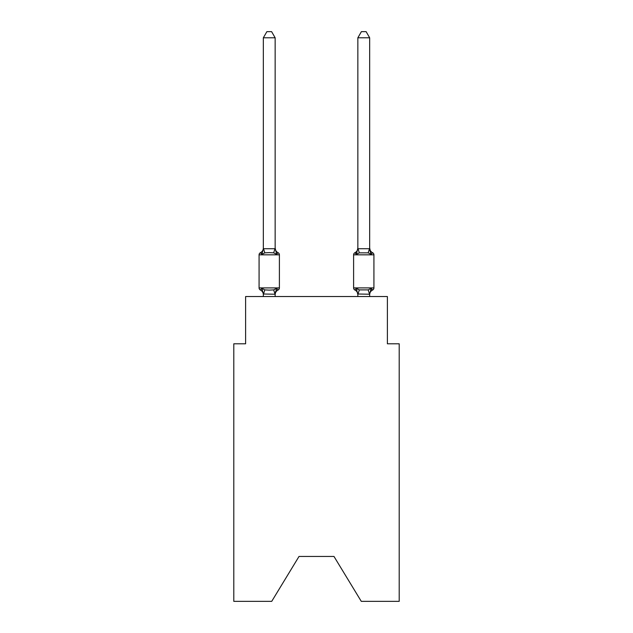 <?xml version="1.0" encoding="UTF-8"?>
<svg xmlns="http://www.w3.org/2000/svg" width="633" height="633" viewBox="0 0 633 633"><rect width="100%" height="100%" fill="white"/><g stroke="black" fill="none" stroke-linecap="round" stroke-linejoin="round"><path stroke-width="0.95" d="M333.987 556.454L361.277 601.35L399.201 601.35L399.201 343.79L387.388 343.79L387.388 296.537L245.612 296.537L245.612 343.79L233.799 343.79L233.799 601.35L271.723 601.35L299.013 556.454L333.987 556.454L299.013 556.454M372.592 252.702A2.366 2.366 0 0 1 373.921 254.83A2.366 2.366 0 0 0 372.592 252.702A5.199 5.199 0 0 1 369.664 248.025L371.144 254.363L369.909 250.502L371.144 254.363L369.909 250.502L371.144 254.363L369.909 250.502L371.144 254.363L369.909 250.502L371.144 254.363L369.909 250.502L371.144 254.363L369.909 250.502L371.144 254.363L369.909 250.502L371.144 254.363L372.592 252.702L371.144 254.363L372.592 252.702L371.144 254.363L372.592 252.702L371.144 254.363L372.592 252.702L371.144 254.363L372.592 252.702L371.144 254.363L372.592 252.702L371.144 254.363L372.592 252.702L371.144 254.363L372.592 252.702L371.144 254.363L372.592 252.702L371.144 254.363L372.592 252.702L371.144 254.363L372.592 252.702L371.144 254.363L372.592 252.702L371.144 254.363L372.592 252.702L371.144 254.363L372.592 252.702L371.144 254.363L368.192 252.844L359.322 252.844L356.371 254.363L356.925 252.496L356.371 254.363L354.923 252.702L356.371 254.363L354.923 252.702L356.371 254.363L356.925 252.496L356.371 254.363L354.923 252.702L356.371 254.363L354.923 252.702L356.371 254.363L356.925 252.496L356.371 254.363L354.923 252.702L356.371 254.363L354.923 252.702L356.371 254.363L356.925 252.496L356.371 254.363L354.923 252.702L356.371 254.363L354.923 252.702L356.371 254.363L356.925 252.496L356.371 254.363L354.923 252.702L356.371 254.363L354.923 252.702L356.371 254.363L356.925 252.496L356.371 254.363L354.923 252.702L356.371 254.363L354.923 252.702L356.371 254.363L356.925 252.496L356.371 254.363L354.923 252.702A2.366 2.366 0 0 0 353.602 254.83L353.602 287.912A2.366 2.366 0 0 0 354.923 290.033L356.371 288.371L354.923 290.033L356.371 288.371L359.322 289.89L368.192 289.89L371.144 288.371L372.592 290.033A2.366 2.366 0 0 0 373.921 287.912A2.366 2.366 0 0 1 372.592 290.033A2.366 2.366 0 0 0 373.921 287.912A2.366 2.366 0 0 1 372.592 290.033L371.919 289.708L372.592 290.033A2.366 2.366 0 0 0 373.921 287.912A2.366 2.366 0 0 1 372.592 290.033A2.366 2.366 0 0 0 373.921 287.912A2.366 2.366 0 0 1 372.592 290.033L371.919 289.708L372.592 290.033A2.366 2.366 0 0 0 373.921 287.912A2.366 2.366 0 0 1 372.592 290.033A2.366 2.366 0 0 0 373.921 287.912A2.366 2.366 0 0 1 372.592 290.033L371.919 289.708L372.592 290.033A2.366 2.366 0 0 0 373.921 287.912A2.366 2.366 0 0 1 372.592 290.033A2.366 2.366 0 0 0 373.921 287.912A2.366 2.366 0 0 1 372.592 290.033L371.919 289.708L372.592 290.033A2.366 2.366 0 0 0 373.921 287.912A2.366 2.366 0 0 1 372.592 290.033A2.366 2.366 0 0 0 373.921 287.912A2.366 2.366 0 0 1 372.592 290.033L371.919 289.708L372.592 290.033A2.366 2.366 0 0 0 373.921 287.912A2.366 2.366 0 0 1 372.592 290.033A2.366 2.366 0 0 0 373.921 287.912A2.366 2.366 0 0 1 372.592 290.033L371.919 289.708M356.371 254.363L354.923 252.702L356.371 254.363L357.851 248.025L357.851 248.729L369.664 248.729L369.664 248.025M369.664 296.537L369.664 294.226L357.851 294.013L357.851 294.709L356.371 288.371L354.923 290.033A5.199 5.199 0 0 1 357.851 294.709A5.199 5.199 0 0 0 354.923 290.033A5.199 5.199 0 0 1 357.851 294.709A5.199 5.199 0 0 0 354.923 290.033A5.199 5.199 0 0 1 357.851 294.709A5.199 5.199 0 0 0 354.923 290.033L356.371 288.371L354.923 290.033A5.199 5.199 0 0 1 357.851 294.709A5.199 5.199 0 0 0 354.923 290.033A5.199 5.199 0 0 1 357.851 294.709A5.199 5.199 0 0 0 354.923 290.033A5.199 5.199 0 0 1 357.851 294.709A5.199 5.199 0 0 0 354.923 290.033L356.371 288.371L354.923 290.033A5.199 5.199 0 0 1 357.851 294.709A5.199 5.199 0 0 0 354.923 290.033L356.371 288.371L354.923 290.033A2.366 2.366 0 0 1 353.602 287.912A2.366 2.366 0 0 0 354.923 290.033A2.366 2.366 0 0 1 353.602 287.912A2.366 2.366 0 0 0 354.923 290.033A2.366 2.366 0 0 1 353.602 287.912A2.366 2.366 0 0 0 354.923 290.033L356.371 288.371L354.923 290.033A2.366 2.366 0 0 1 353.602 287.912A2.366 2.366 0 0 0 354.923 290.033L356.371 288.371L354.923 290.033A2.366 2.366 0 0 1 353.602 287.912A2.366 2.366 0 0 0 354.923 290.033L356.371 288.371L354.923 290.033A2.366 2.366 0 0 1 353.602 287.912A2.366 2.366 0 0 0 354.923 290.033L356.371 288.371L354.923 290.033M357.851 248.025A5.199 5.199 0 0 1 354.923 252.702L355.604 253.026M369.664 294.709L369.664 294.709A5.199 5.199 0 0 1 372.592 290.033A2.366 2.366 0 0 0 373.921 287.912A2.366 2.366 0 0 1 372.592 290.033L371.144 288.371L372.592 290.033A2.366 2.366 0 0 0 373.921 287.912L373.921 254.83L353.602 254.83A2.366 2.366 0 0 1 354.923 252.702M275.149 294.709A5.199 5.199 0 0 1 278.077 290.033L276.629 288.371L275.149 294.226L263.336 294.013L263.336 294.709A5.199 5.199 0 0 0 260.408 290.033A2.366 2.366 0 0 1 259.079 287.912A2.366 2.366 0 0 0 260.408 290.033A2.366 2.366 0 0 1 259.079 287.912A2.366 2.366 0 0 0 260.408 290.033A2.366 2.366 0 0 1 259.079 287.912A2.366 2.366 0 0 0 260.408 290.033L261.856 288.371L260.408 290.033A2.366 2.366 0 0 1 259.079 287.912A2.366 2.366 0 0 0 260.408 290.033L261.856 288.371L260.408 290.033A2.366 2.366 0 0 1 259.079 287.912A2.366 2.366 0 0 0 260.408 290.033A2.366 2.366 0 0 1 259.079 287.912A2.366 2.366 0 0 0 260.408 290.033L261.856 288.371L260.408 290.033A2.366 2.366 0 0 1 259.079 287.912A2.366 2.366 0 0 0 260.408 290.033L261.856 288.371L260.408 290.033A2.366 2.366 0 0 1 259.079 287.912A2.366 2.366 0 0 0 260.408 290.033L261.856 288.371L260.408 290.033A2.366 2.366 0 0 1 259.079 287.912A2.366 2.366 0 0 0 260.408 290.033A2.366 2.366 0 0 1 259.079 287.912A2.366 2.366 0 0 0 260.408 290.033L261.856 288.371L260.408 290.033A2.366 2.366 0 0 1 259.079 287.912A2.366 2.366 0 0 0 260.408 290.033L261.856 288.371L260.408 290.033A2.366 2.366 0 0 1 259.079 287.912A2.366 2.366 0 0 0 260.408 290.033L261.856 288.371L260.408 290.033A2.366 2.366 0 0 1 259.079 287.912A2.366 2.366 0 0 0 260.408 290.033A2.366 2.366 0 0 1 259.079 287.912A2.366 2.366 0 0 0 260.408 290.033L261.856 288.371L260.408 290.033L261.856 288.371L260.408 290.033L261.856 288.371L260.408 290.033L261.856 288.371L264.808 289.89L269.239 290.128L273.678 289.89L276.629 288.371L278.077 290.033A2.366 2.366 0 0 0 279.398 287.912L279.398 254.83A2.366 2.366 0 0 0 278.077 252.702A2.366 2.366 0 0 1 279.398 254.83A2.366 2.366 0 0 0 278.077 252.702L276.629 254.363L278.077 252.702A2.366 2.366 0 0 1 279.398 254.83A2.366 2.366 0 0 0 278.077 252.702L276.629 254.363L278.077 252.702A2.366 2.366 0 0 1 279.398 254.83A2.366 2.366 0 0 0 278.077 252.702A2.366 2.366 0 0 1 279.398 254.83A2.366 2.366 0 0 0 278.077 252.702A2.366 2.366 0 0 1 279.398 254.83A2.366 2.366 0 0 0 278.077 252.702L276.629 254.363L278.077 252.702A2.366 2.366 0 0 1 279.398 254.83A2.366 2.366 0 0 0 278.077 252.702A2.366 2.366 0 0 1 279.398 254.83A2.366 2.366 0 0 0 278.077 252.702A2.366 2.366 0 0 1 279.398 254.83A2.366 2.366 0 0 0 278.077 252.702A2.366 2.366 0 0 1 279.398 254.83A2.366 2.366 0 0 0 278.077 252.702L276.629 254.363L278.077 252.702A2.366 2.366 0 0 1 279.398 254.83A2.366 2.366 0 0 0 278.077 252.702A2.366 2.366 0 0 1 279.398 254.83A2.366 2.366 0 0 0 278.077 252.702A2.366 2.366 0 0 1 279.398 254.83A2.366 2.366 0 0 0 278.077 252.702A2.366 2.366 0 0 1 279.398 254.83A2.366 2.366 0 0 0 278.077 252.702L276.629 254.363L278.077 252.702A2.366 2.366 0 0 1 279.398 254.83L259.079 254.83A2.366 2.366 0 0 1 260.408 252.702L261.081 253.026M261.856 254.363L260.408 252.702A5.199 5.199 0 0 0 263.336 248.025L263.336 248.729L263.336 248.025L263.336 248.729L263.336 248.025L263.336 248.729L263.336 248.025L263.336 248.729L263.336 248.025L263.336 248.729L263.336 248.025L263.336 248.729L263.336 248.025L263.336 248.729L263.336 248.025L263.336 248.729L275.149 248.729L275.149 248.025L276.629 254.363L278.077 252.702L276.629 254.363L278.077 252.702L276.629 254.363L278.077 252.702L276.629 254.363L278.077 252.702L276.629 254.363L278.077 252.702L276.629 254.363L273.678 252.844L269.239 252.607L264.808 252.844L261.856 254.363L260.408 252.702L261.856 254.363L260.408 252.702L261.856 254.363L260.408 252.702L261.856 254.363L260.408 252.702L261.856 254.363L260.408 252.702L261.856 254.363L260.408 252.702L261.856 254.363L263.336 248.729M275.149 294.013L275.703 291.227L275.149 294.013M275.149 37.79L263.336 37.79L266.881 31.65L271.604 31.65L275.149 37.79L275.149 248.729M357.851 296.537L357.851 294.013M259.079 254.83L259.079 287.912L279.398 287.912M263.336 37.79L263.336 248.516M275.149 296.537L275.149 294.226M263.336 296.537L263.336 294.226M261.856 288.371L263.336 294.013M275.149 248.025A5.199 5.199 0 0 0 278.077 252.702M369.664 248.516L369.664 37.79L357.851 37.79L357.851 248.516M371.144 288.371L369.664 294.226M357.851 37.79L361.396 31.65L366.119 31.65L369.664 37.79M264.808 289.89L263.431 294.25M273.678 289.89L275.054 294.25M263.431 248.484L264.808 252.844M275.054 248.484L273.678 252.844M353.602 287.912L373.921 287.912M369.569 294.25L368.192 289.89M357.946 294.25L359.322 289.89M368.192 252.844L369.569 248.484M359.322 252.844L357.946 248.484"/></g></svg>
